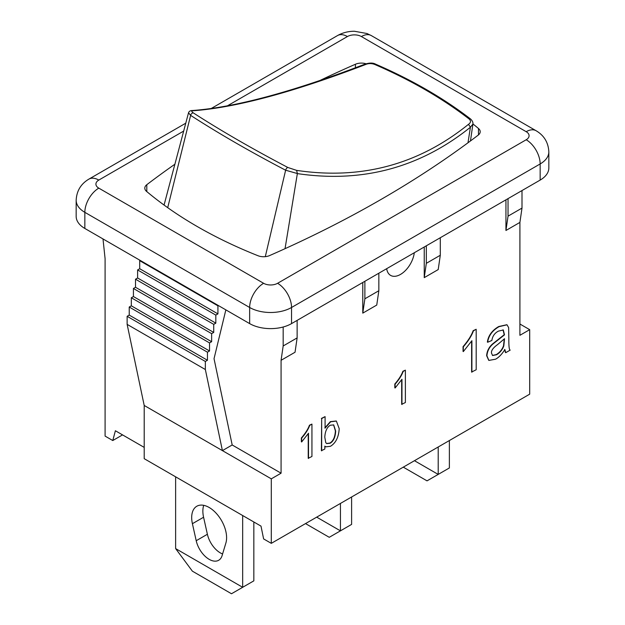<?xml version="1.0" encoding="UTF-8"?>
<svg xmlns="http://www.w3.org/2000/svg" width="625" height="625" viewBox="0 0 625 625"><rect width="100%" height="100%" fill="white"/><g stroke="black" fill="none" stroke-linecap="round" stroke-linejoin="round"><path stroke-width="0.94" d="M242.664 515.531L242.664 587.297L175.625 548.594L175.625 476.828M222.078 555.648A19.078 11.016 60 0 1 218.68 560.273A19.078 11.016 60 0 1 196.211 540.719L192.406 523.695A24.688 14.258 60 0 1 196.797 506.242A24.688 14.258 60 0 1 218.07 515.461A24.688 14.258 60 0 1 225.883 543.023L222.078 555.648M175.625 548.594L192.383 571.172L231.492 593.75L253.836 580.852L253.836 521.984M203.727 505.336A24.688 14.258 -120 0 0 203.578 517.242L207.391 534.266A19.078 11.016 -120 0 0 222.586 553.969M340.438 503.438L340.438 530.852L316.688 517.141M305.516 523.594L329.258 537.305L340.438 530.852L351.609 524.398L351.609 496.984M438.203 446.992L438.203 474.406L414.453 460.695M403.281 467.148L427.031 480.859L449.375 467.953L449.375 440.539M287.898 167.5C252.516 148.945 221.016 130.758 193.383 112.938C191.266 111.453 191.242 110.727 193.32 110.734L192.359 110.523C234.648 107.453 291.922 92.094 364.172 64.453L365.195 64.68C368.18 63.313 371.305 63.219 374.57 64.391C410.562 79.969 442.062 98.156 469.086 118.953C471.117 120.844 470.93 122.641 468.5 124.32C418.445 164.664 361.156 180.016 296.625 170.375L287.898 167.5A2.469 1.133 -62.4 0 0 285.625 170.219L297.359 173.531M192.547 110.516C190.43 110.469 189.086 111.227 188.523 112.797L190.625 115.375C218.383 133.32 250.055 151.602 285.625 170.219L265.297 256.656M285.039 248.68L297.367 173.531L296.625 170.375M297.352 173.602C362.273 183.18 419.961 167.727 470.414 127.234L468.5 124.32M193.32 110.734C235.75 107.617 293.039 92.266 365.195 64.68M470.422 127.164L472.906 124.141L470.461 140.953M467.992 142.781L470.414 127.234M414.297 252.742A19.75 11.406 -60 0 1 404.852 271.102A19.75 11.406 -60 0 1 390.617 275.398A19.75 11.406 -60 0 1 386.68 268.688M324.797 437.18C325.141 431.219 326.984 427.227 330.312 425.219L333.711 424.922L335.672 431.07C335.328 437.227 333.492 441.281 330.164 443.227L326.734 443.578L325.773 442.711L324.797 437.18M326.594 443.492L329.883 443.062C333.211 441.117 335.047 437.063 335.398 430.906L333.57 424.844M321.664 450.859L321.664 418.602L325.094 416.625L325.094 428.133L330.633 421.789L336.375 421.078L339.211 428.68C338.695 437.172 335.773 443.039 330.461 446.297L325.75 446.852L324.836 446.102L324.836 449.023L321.391 450.695L321.664 418.602M321.391 418.445L325.094 416.625M324.812 427.969L330.352 421.625L336.234 421M325.617 446.766L324.836 446.219M308.508 458.453L308.508 433.234L301.656 441.961L301.656 438.125C305.664 433.477 308.352 429.227 309.719 425.375L311.938 424.102L311.938 456.477L308.227 458.297L308.227 433.688M301.375 441.797L301.375 437.961C305.383 433.312 308.07 429.063 309.445 425.219L311.938 424.102M401.961 404.5L401.961 379.281L395.102 388.008L395.102 384.172C399.109 379.523 401.805 375.273 403.172 371.422L405.383 370.148L405.383 402.523L401.68 404.344L401.68 379.734M394.82 387.844L394.82 384.008C398.836 379.359 401.523 375.109 402.891 371.266L405.383 370.148M471.898 372.219L471.898 340.688L463.328 351.594L463.328 346.805C468.344 340.992 471.703 335.68 473.414 330.867L476.188 329.273L476.188 369.742L471.617 372.055L471.617 341.148M463.055 351.438L463.055 346.641C468.062 340.828 471.422 335.516 473.141 330.703L476.188 329.273M504.531 338.719L503.812 345.898C502.445 349.695 500.031 352.648 496.57 354.742L492.586 355.516L491.484 353.07C491.133 350.602 493.148 347.789 497.531 344.633L504.531 338.719M492.445 355.43L496.289 354.586C499.75 352.484 502.164 349.531 503.531 345.734L504.242 339.016M495.563 359.203L488.891 360.422L486.914 355.836C487.281 351.094 489.328 347.125 493.055 343.93L504.5 334.859L503.305 329.992L498.438 331.117C494.695 333.055 492.508 336.172 491.859 340.469L487.656 342.25C488.57 335.727 492.367 330.531 499.047 326.672L507.016 324.805L508.625 327.594L508.844 338.656C508.758 346.242 509.211 350.062 510.195 350.109L505.727 352.688L504.875 349.586C501.859 354.297 498.75 357.5 495.563 359.203M488.75 360.336L486.633 355.672C487 350.938 489.055 346.969 492.781 343.766L504.219 334.703L503.023 329.828M487.375 342.094C488.289 335.562 492.086 330.375 498.766 326.516L506.875 324.727M505.445 352.523L504.594 349.422M440.297 237.734L440.297 255.258L438.203 269.586L424.234 277.648L424.234 247.008M378.844 273.211L378.844 290.734L376.75 305.062L362.781 313.133L362.781 282.484M297.133 320.383L297.133 337.906L295.039 352.242L281.078 360.305L281.078 473.195L271.297 478.844L271.297 543.352L263.617 538.914L261 526.117L144.203 458.68L144.203 405.461L222.414 450.617L205.352 369.523L205.352 361.461L207.445 360.25L207.445 352.188L209.539 350.977L209.539 342.914L211.633 341.703L211.633 333.641L213.727 332.43L213.727 324.367L215.82 323.156L215.82 315.094L217.922 313.883L217.922 305.82L218.375 305.555M522 190.562L522 208.086L519.906 222.414L519.906 335.305L529.688 329.664L529.688 394.172L271.297 543.352M519.906 222.414L505.938 230.477L505.938 199.836M122.555 434.891L112.773 440.539L115.391 430.758L144.203 447.391M103 238.945L105.094 258.703L105.094 436.102L112.773 440.539M225.852 309.875L214.031 358.688L232.188 444.977L281.078 473.195M283.172 327.008L283.172 345.969L281.078 360.305M426.328 245.797L426.328 263.32L440.297 255.258M426.328 263.32L424.234 277.648M540.156 180.078A29.625 17.109 0 0 0 548.836 167.984L548.836 151.852A29.625 17.109 0 0 1 540.156 163.953A19.75 11.406 60 0 0 526.195 139.758L277.586 283.297A19.75 11.406 60 0 1 291.547 307.484L540.156 163.953L540.156 180.078L291.547 323.609L291.547 307.484A29.625 17.109 0 0 1 249.648 307.484A19.75 11.406 120 0 1 263.617 283.297L98.805 188.141A9.875 5.703 180 0 1 98.805 180.078L183.672 131.078M84.844 228.461L84.844 212.336A29.625 17.109 0 0 1 76.164 200.234L76.164 216.367A29.625 17.109 0 0 0 84.844 228.461L249.648 323.609A29.625 17.109 0 0 0 291.547 323.609M508.039 198.625L508.039 216.148L505.938 230.477M522 208.086L508.039 216.148M364.875 281.281L364.875 298.797L362.781 313.133M378.844 290.734L364.875 298.797M519.906 324.016L529.688 329.664M140.156 260.398L139.703 260.664L139.703 268.727L137.609 269.938L137.609 278L135.516 279.211L135.516 287.273L133.422 288.484L133.422 296.547L131.328 297.758L131.328 305.82L129.227 307.031L129.227 315.094L127.133 316.305L127.133 324.367L205.352 369.523M127.133 324.367L144.203 405.461M127.133 316.305L205.352 361.461M129.227 315.094L207.445 360.25M129.227 307.031L207.445 352.188M131.328 305.82L209.539 350.977M131.328 297.758L209.539 342.914M133.422 296.547L211.633 341.703M133.422 288.484L211.633 333.641M135.516 287.273L213.727 332.43M135.516 279.211L213.727 324.367M137.609 278L215.82 323.156M137.609 269.938L215.82 315.094M139.703 268.727L217.922 313.883M139.703 260.664L217.922 305.82M232.188 444.977L222.414 450.617L271.297 478.844M283.172 345.969L297.133 337.906M472.93 123.937A434.547 250.883 180 0 1 478.461 128.461A9.875 5.703 180 0 1 480.203 131.695A9.875 5.703 180 0 1 478.195 135.141A1086.367 627.203 180 0 1 269.586 255.578A9.875 5.703 180 0 1 258.016 255.734A434.547 250.883 180 0 1 146.539 191.375A9.875 5.703 180 0 1 144.797 188.141A9.875 5.703 180 0 1 146.805 184.695A1086.367 627.203 180 0 1 174.883 164.234M319.695 80.602A1086.367 627.203 180 0 1 355.414 64.258A9.875 5.703 180 0 1 365.953 63.742M207.391 534.266L196.211 540.719M203.578 517.242L192.406 523.695M193.383 112.938A2.469 1.688 122.9 0 0 190.625 115.375L167.711 207.672M374.57 64.391A2.469 1.203 -66.7 0 1 375.555 64.141A2.469 1.203 -66.7 0 1 375.594 64.156M469.086 118.953A2.469 1.617 -52.3 0 1 470.594 119.016C472.398 120.742 473.172 122.453 472.906 124.164M478.461 128.461L478.461 134.93M355.414 64.258L355.414 67.789M146.805 184.695L146.805 191.602M536.07 130.719L371.258 35.562A19.75 11.406 120 0 0 361.383 36.547L526.195 131.695A19.75 11.406 -60 0 1 536.07 130.719C544.094 135.461 548.352 142.508 548.836 151.852M371.258 35.562L366.953 33.516L354.391 31.25C348.25 31.266 342.633 32.703 337.539 35.562A19.75 11.406 60 0 1 347.414 36.547A9.875 5.703 180 0 1 361.383 36.547M526.195 131.695A9.875 5.703 180 0 1 526.195 139.758M76.164 200.234C76.648 190.891 80.906 183.844 88.93 179.102A19.75 11.406 60 0 1 98.805 180.078M227.375 105.852L347.414 36.547M249.648 323.609L249.648 307.484L84.844 212.336A19.75 11.406 -60 0 1 98.805 188.141M277.586 283.297A9.875 5.703 180 0 1 263.617 283.297M470.594 119.016C443.422 98.094 411.742 79.805 375.555 64.141C372.828 62.617 369.008 62.734 364.102 64.484M188.523 112.797L164.062 205.047M88.93 179.102L185.766 123.195M211.18 108.523L337.539 35.562"/></g></svg>
